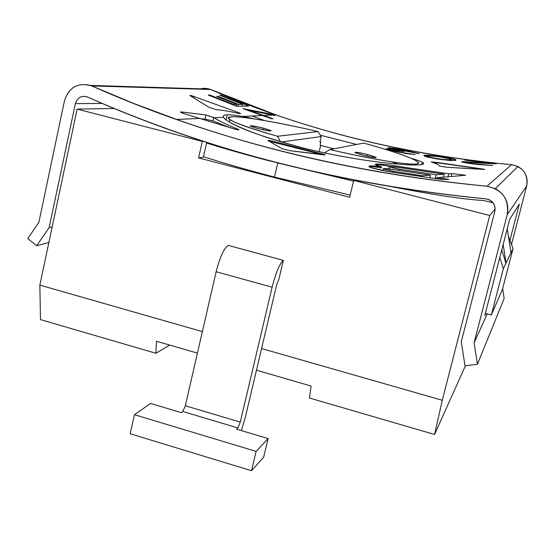<?xml version="1.0" encoding="UTF-8"?>
<svg xmlns="http://www.w3.org/2000/svg" width="555" height="555" viewBox="0 0 555 555"><rect width="100%" height="100%" fill="white"/><g stroke="black" fill="none" stroke-linecap="round" stroke-linejoin="round"><path stroke-width="0.83" d="M445.242 159.708L449.411 159.951L449.286 160.444L449.411 159.951L451.638 159.486L451.381 159.084L437.617 156.503L429.133 155.976L428.293 156.274L428.432 156.677L431.193 157.516L442.377 159.403L450.917 159.805L450.729 160.541L451.638 159.486L451.368 160.561L451.381 159.084L437.617 156.503L429.133 155.976L428.293 156.274L428.051 157.252L428.293 156.274L428.273 157.301L428.432 156.677L433.504 158.355L445.242 159.708M431.096 157.904L431.193 157.516L431.096 157.904M455.197 160.471L456.092 160.055L450.431 160.534L437.285 159.001L425.831 156.69L423.847 155.58L429.827 155.282L442.543 156.919L455.149 159.452L456.092 160.055L455.717 159.708L455.572 160.298L455.717 159.708L455.149 159.452L454.885 160.499L455.149 159.452L453.823 159.021L453.428 160.589L453.823 159.021L451.541 158.515L451.395 159.098L451.541 158.515L437.326 156.149L432.727 155.58L432.623 156.01L432.727 155.58L429.827 155.282L429.66 155.934L429.827 155.282L427.641 155.157L427.177 157.037L427.641 155.157L426.427 155.143L426.032 156.746L426.427 155.143L424.963 155.206L424.7 156.267L424.963 155.206L423.847 155.58L425.831 156.69L442.703 159.771L455.197 160.471M209.617 89.105L205.059 88.252L200.466 88.821L204.857 88.245L210.629 89.501L91.7 85.921L133.651 103.417L176.691 119.464C272.803 153.464 376.235 175.72 486.971 186.23L511.537 164.668C428.328 157.127 349.817 140.54 276.001 114.906L210.629 89.501L91.7 85.921L90.389 85.401C77.395 82.466 68.744 87.6 64.449 100.802C69.125 86.982 78.206 82.022 91.7 85.921C210.845 138.785 342.601 172.216 486.971 186.23L511.537 164.668L517.87 166.479C525.356 170.926 528.304 177.392 526.709 185.883L511.488 244.45L526.709 185.883L507.235 214.632L526.709 185.883C528.18 174.242 523.122 167.173 511.537 164.668C402.979 154.637 302.676 129.579 210.629 89.501L209.617 89.105L90.389 85.401M422.896 164.259L423.493 163.912L422.355 162.254C420.357 161.172 416.597 159.84 411.061 158.265C420.26 160.867 424.402 162.747 423.493 163.912L422.896 164.259C417.811 166.715 370.92 163.191 319.583 151.806C267.905 140.477 226.197 123.363 223.54 117.313C222.867 116.023 223.603 115.218 225.753 114.913L227.286 114.781L225.753 114.913C222.846 115.343 222.527 116.64 224.796 118.805C233.322 126.269 258.637 135.781 300.754 147.318M242.493 116.46L254.87 118.971C241.772 116.057 232.58 114.656 227.286 114.781L226.128 119.894L227.286 114.781M320.374 135.247L356.692 144.439L320.374 135.247M484.404 169.469L446.706 167.263L439.567 166.098L438.089 164.488L431.526 161.998L484.681 169.421M194.035 96.528L237.047 112.068C240.572 113.345 241.411 113.837 239.559 113.56C229.541 111.347 221.736 110.043 216.124 109.654L208.881 107.205L190.157 95.71C189.428 95.058 190.726 95.328 194.035 96.528L237.047 112.068L236.839 112.977L237.047 112.068L240.565 113.56L239.559 113.56C229.541 111.347 221.736 110.043 216.124 109.654L208.881 107.205L190.157 95.71L194.035 96.528L193.716 97.978L194.035 96.528M181.103 111.909L206.009 114.954L205.079 119.11L212.947 120.962L213.724 117.5C218.767 120.81 226.835 124.715 237.949 129.218L239.032 129.752L234.897 129.114L184.898 113.935L180.576 112.096L181.103 111.909L180.992 112.374L181.103 111.909L206.009 114.954L214.105 117.75C219.169 121.011 227.12 124.833 237.949 129.218C240.01 130.196 238.99 130.154 234.897 129.114L184.898 113.935C181.325 112.686 179.987 112.006 180.895 111.888M282.009 148.684L268.058 140.595C267.905 140.131 269.98 140.491 274.274 141.664L320.846 153.548C325.147 154.567 326.264 155.025 324.189 154.921L289.925 150.71L282.009 148.684L289.925 150.71L325.258 154.81L320.846 153.548L320.7 154.144L274.135 142.26L274.274 141.664C270.202 140.547 268.1 140.165 267.961 140.533L282.009 148.684M475.198 163.919L492.771 165.529L473.859 164.065L461.968 162.129L461.656 161.72L462.925 161.651L488.802 163.33L464.847 160.138L496.177 163.829L466.977 162.421L475.122 164.218L492.771 165.529L477.473 164.495L465.159 162.795L461.656 161.72L462.925 161.651L462.766 162.296L462.925 161.651L464.972 161.741L464.729 162.705L464.972 161.741L488.802 163.33L488.712 163.697L488.802 163.33L464.847 160.138L496.177 163.829L466.977 162.421L466.665 163.038L466.797 162.518L470.723 163.642L475.198 163.919M390.089 147.845L408.757 151.064L419.129 153.679L392.995 148.65L392.406 148.795L393.502 149.288L404.082 151.591L392.732 149.878L390.429 149.677L391.386 150.218L401.265 152.382L415.043 154.554L397.949 152.084L386.107 149.198L386.176 148.795L387.633 148.823L393.613 149.649L388.451 148.24L388.216 147.921L388.812 147.776L390.089 147.845L392.142 148.296L388.278 148.012L392.198 148.088L398.601 149.135L418.664 153.402L392.995 148.65L392.336 149.08L395.743 149.878L395.639 150.308L395.743 149.878L404.082 151.591L390.429 149.677L390.047 150.079L393.662 150.814L393.578 151.161L393.662 150.814L405.643 153.492L415.043 154.554L397.949 152.084L386.107 149.198L386.176 148.795L387.633 148.823L386.141 148.941L389.783 149.066L387.591 149.004L393.537 149.982L388.451 148.24L388.216 147.921L388.812 147.776L390.089 147.845M242.917 108.634L270.25 113.921L274.912 115.537L248.98 110.355L272.984 118.742L271.784 118.812L242.917 108.634L270.25 113.921L274.912 115.537L248.98 110.355L272.984 118.742L271.784 118.812L242.917 108.634M242.549 104.333L219.655 95.203L221.272 95.231L248.654 106.067L236.562 106.255L208.243 95.03L209.956 95.058L233.426 104.43L236.867 104.395L216.7 96.383L218.358 96.404L238.435 104.375L242.549 104.333L242.126 106.171L242.549 104.333L219.655 95.203L221.272 95.231L221.14 95.814L221.272 95.231L248.654 106.067L236.562 106.255L208.243 95.03L209.956 95.058L209.818 95.682L209.956 95.058L233.426 104.43L233.294 105.013L233.426 104.43L236.867 104.395L236.451 106.22L236.867 104.395L216.7 96.383L218.358 96.404L218.219 97.007L218.358 96.404L238.435 104.375L238.012 106.234L238.435 104.375L242.549 104.333M451.853 173.583L465.645 175.248L436.598 177.753L448.815 179.307L441.891 179.515L391.081 172.064C365.523 166.888 362.366 165.126 381.625 166.771C365.655 162.67 382.062 163.447 404.109 167.256L448.801 173.819L451.853 173.583L465.645 175.248L436.598 177.753L448.815 179.307L441.891 179.515L391.081 172.064C379.266 169.996 371.982 168.248 369.228 166.826C367.604 165.605 371.739 165.591 381.625 166.771L381.34 167.943L381.625 166.771L375.638 164.807C375.125 163.281 384.622 164.093 404.109 167.256L448.801 173.819L448.052 176.802L448.801 173.819L451.853 173.583L451.111 176.539L451.853 173.583M38.878 222.361L64.449 100.802L38.878 222.361L27.75 238.567L36.685 245.712L48.889 242.486L36.685 245.712L49.145 227.633L52.184 226.919L49.145 227.633L75.383 103.612L102.377 103.459L75.383 103.612L49.145 227.633L36.685 245.712L27.75 238.567L38.878 222.361M87.503 97.014L86.767 96.73C81.065 95.516 77.263 97.812 75.383 103.612C77.478 97.465 81.516 95.266 87.503 97.014C123.182 112.769 160.041 126.922 198.093 139.478C287.844 169.213 383.755 188.998 485.833 198.829C340.284 184.42 207.508 150.481 87.503 97.014M264.534 120.553L252.109 116.002M494.817 211.441C495.761 206.217 493.881 202.311 489.177 199.724L485.833 198.829C492.68 200.348 495.677 204.552 494.817 211.441L461.274 341.804L494.817 211.441M465.007 365.78L461.274 341.804L465.007 365.78L477.425 364.302L504.141 298.465L477.425 364.302L474.088 342.768L487.241 313.901L474.088 342.768L507.235 214.632C509.351 203.303 505.411 194.652 495.421 188.672L486.971 186.23C502.421 189.63 509.171 199.092 507.235 214.632L474.088 342.768L477.425 364.302L465.007 365.78M502.636 288.635L504.141 298.465L502.636 288.635M509.92 240.294L519.327 204.074L509.663 219.419L484.765 315.531L485.715 313.485L491.321 315.011L502.421 289.46L491.321 315.011L485.327 313.374L485.715 313.485L484.765 315.531L509.663 219.419L519.327 204.074L509.92 240.294M508.449 236.368L513.049 248.605L502.421 289.46L513.049 248.605L510.905 253.045L513.049 248.605L508.449 236.368M499.819 257.416L503.343 268.717L491.321 315.011L503.343 268.717L510.988 252.74L506.028 263.001L503.163 244.526L506.028 263.001L503.343 268.717L499.819 257.416M434.572 434.475L442.273 400.273L489.739 215.506L495.136 208.964L489.739 215.506L442.273 400.273L434.572 434.475L309.406 397.997L311.126 386.044L256.459 370.206L311.126 386.044L309.406 397.997L434.572 434.475L465.43 365.731L434.572 434.475M197.427 353.112L156.482 341.256L155.886 353.257L40.48 319.625L39.856 285.11L202.374 331.619L39.856 285.11L77.138 109.113L202.318 141.393L198.593 157.911L349.643 197.254L353.715 180.43L489.739 215.506L353.715 180.43L354.617 180.118L353.715 180.43L349.643 197.254L198.593 157.911L202.318 141.393L203.546 141.261L202.318 141.393L77.138 109.113L114.413 108.502L77.138 109.113L39.856 285.11L40.48 319.625L155.886 353.257L169.733 345.092L155.886 353.257L156.482 341.256L197.427 353.112M261.578 348.561L442.273 400.273L261.578 348.561M203.359 157.211L198.593 157.911L203.359 157.211L206.731 142.288L203.359 157.211M262.036 173.777C240.343 167.943 220.821 162.261 203.47 156.725C220.821 162.261 240.343 167.943 262.036 173.777L274.482 177.066L262.036 173.777M350.17 195.082L274.482 177.066L277.757 163.073L274.482 177.066L350.17 195.082M507.256 228.709L510.988 252.74L507.256 228.709M501.762 249.916L505.945 263.334L501.762 249.916M483.898 200.528L493.097 202.88L483.898 200.528C464.743 199.523 434.447 194.999 393.002 186.959C434.447 194.999 464.743 199.523 483.898 200.528M278.915 279.151L283.355 260.399L228.167 245.365L283.355 260.399C279.616 263.715 275.87 272.658 272.116 287.226L216.138 271.735C219.842 257.284 223.852 248.494 228.167 245.365C223.852 248.494 219.842 257.284 216.138 271.735L272.116 287.226C275.87 272.658 279.616 263.715 283.355 260.399L278.915 279.151L276.737 284.465L245.289 417.422L241.418 430.611L245.289 417.422L276.737 284.465L278.915 279.151M181.319 412.629L182.803 411.477L185.328 405.747L216.138 271.735L185.328 405.747L182.803 411.477L181.319 412.629L150.613 403.443L181.319 412.629M236.603 429.168L237.894 427.947L240.266 422.112L272.116 287.226L240.266 422.112L185.328 405.747L240.266 422.112L237.894 427.947L182.803 411.477L237.894 427.947L236.603 429.168L268.107 438.596L236.603 429.168M130.189 433.76L251.512 470.723L263.639 457.244L251.512 470.723L256.119 451.395L268.107 438.596L263.639 457.244L268.107 438.596L256.119 451.395L251.512 470.723L130.189 433.76L134.47 414.703L256.119 451.395L134.47 414.703L150.613 403.443L134.47 414.703L130.189 433.76M277.861 162.844L265.283 159.812C243.541 154.033 223.97 148.435 206.564 143.023C223.97 148.435 243.541 154.033 265.283 159.812L353.549 181.117L277.798 162.976M490.225 202.145L492.347 201.992L490.225 202.145M391.74 161.894L398.455 164.231M319.985 141.74L320.894 141.955L320.103 145.278L333.93 148.802L320.103 145.278L320.894 141.955L319.985 141.74M319.895 142.108L320.894 141.955L319.895 142.108L321.213 136.565L319.895 142.108M281.295 141.997L321.213 136.565L318.022 131.577C265.685 119.318 218.913 112.478 229.943 119.707C235.535 123.321 251.401 128.836 277.542 136.266L280.532 141.768L277.542 136.266L318.022 131.577L321.213 136.565L281.295 141.997M320.651 145.417L319.153 151.709L320.651 145.417M318.022 131.577C279.588 122.662 243.465 116.3 232.025 116.751C221.695 117.931 236.867 124.431 277.542 136.266L318.022 131.577M257.312 128.406C246.607 125.041 248.605 124.944 263.306 128.115L263.944 128.281C274.746 131.653 272.755 131.75 257.964 128.573L257.312 128.406L257.964 128.573C266.768 130.668 271.159 131.355 271.145 130.626L263.306 128.115C254.551 126.027 250.173 125.34 250.159 126.068L257.312 128.406M262.931 129.731L263.306 128.115L262.931 129.731M329.899 149.572C386.287 162.691 427.079 167.763 417.138 161.422C410.464 157.183 392.649 151.078 363.698 143.093L329.899 149.572L363.698 143.093C398.816 152.708 422.792 161.574 417.526 163.697C412.531 165.876 375.215 160.055 329.899 149.572L324.404 152.861L329.899 149.572M362.963 155.22C351.266 151.598 352.716 151.349 367.306 154.484L367.965 154.658C379.752 158.286 378.309 158.529 363.636 155.393L362.963 155.22L363.636 155.393C372.086 157.419 376.248 158.064 376.13 157.336L367.306 154.484C358.905 152.465 354.756 151.827 354.853 152.556L362.963 155.22M366.897 156.177L367.306 154.484L366.897 156.177M468.198 163.288L468.302 162.893L468.198 163.288M431.249 161.859L436.66 162.407L436.341 163.683L436.66 162.407L481.65 168.859L481.518 169.372L481.65 168.859L484.612 169.448M439.567 166.098L446.706 167.263L484.633 169.365M205.079 119.11L199.973 118.728L205.079 119.11L206.009 114.954L213.724 117.5L212.947 120.962L205.079 119.11M237.949 129.218L237.817 129.815L237.949 129.218M230.644 127.9L212.947 120.962L230.644 127.9M268.981 141.143L274.135 142.26L274.274 141.664L320.846 153.548L320.7 154.144L323.197 154.803L268.981 141.143M392.336 149.08L393.245 149.559L392.336 149.08M395.264 150.238L393.599 149.704L395.264 150.238M390.047 150.079L391.289 150.62L391.386 150.218L391.289 150.62L390.047 150.079M391.663 150.745L391.289 150.62L391.663 150.745M392.531 149.857L389.721 149.316L392.531 149.857M248.876 110.82L248.98 110.355L248.876 110.82M436.334 178.8L436.598 177.753L436.334 178.8M368.943 166.625C370.428 166.25 374.563 166.694 381.34 167.943C374.563 166.694 370.428 166.25 368.943 166.625M375.402 164.655C377.171 164.287 382.062 164.904 390.082 166.507C382.062 164.904 377.171 164.287 375.402 164.655M403.867 168.227L404.109 167.256L403.867 168.227M382.874 170.558L382.95 170.107L382.874 170.558M390.144 169.053L388.958 168.04L388.861 168.422L390.144 169.053M383.227 168.949C382.95 168.2 387.418 168.554 396.645 170.01L430.458 175.165L429.771 177.919L430.458 175.165L396.645 170.01C380.758 167.853 379.273 168.22 392.184 171.106L422.029 175.748L430.458 175.165L422.029 175.748L421.765 176.809L422.029 175.748L393.204 171.28L392.94 172.369L393.204 171.28L383.227 168.949L382.846 170.531M389.235 166.888C389.006 166.195 393.335 166.549 402.215 167.957L444.153 174.173L443.389 177.198L444.153 174.173L402.215 167.957C386.821 165.855 385.413 166.202 397.984 168.977L436.188 174.756L444.153 174.173L436.188 174.756L435.217 178.648L436.188 174.756L398.983 169.15L398.684 170.35L398.983 169.15L389.235 166.888L388.861 168.422M176.691 119.464L199.044 118.437M276.001 114.906L273.421 115.024M242.424 116.446L262.182 115.537M223.54 117.313L214.105 117.743M272.491 115.065L263.41 115.482M517.87 166.479L495.421 188.672M421.772 164.564L422.348 162.247M229.943 119.707L229.409 122.044"/></g></svg>
